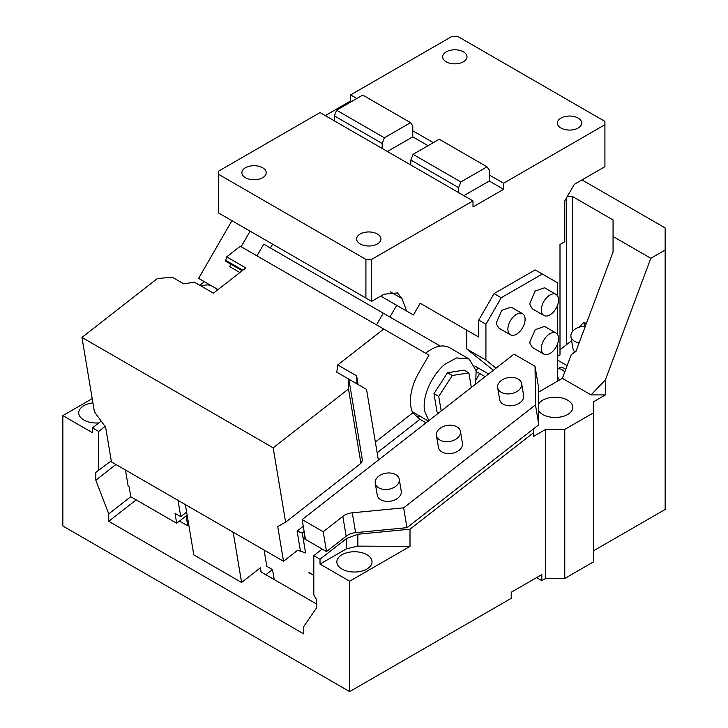 <?xml version="1.0" encoding="UTF-8"?>
<svg xmlns="http://www.w3.org/2000/svg" width="728" height="728" viewBox="0 0 728 728"><rect width="100%" height="100%" fill="white"/><g stroke="black" fill="none" stroke-linecap="round" stroke-linejoin="round"><path stroke-width="1.09" d="M375.357 442.051L412.794 412.822A40.559 23.414 120 0 1 410.847 406.488C409.391 396.105 412.048 384.857 418.818 372.718L428.956 355.155L240.304 246.237L226.672 256.884L225.744 260.351A1.356 0.783 120 0 0 225.698 260.942A1.356 0.783 120 0 0 225.971 261.379L242.178 270.743M256.984 255.874L263.745 244.162L440.294 346.091L389.926 317.008L396.687 305.296L380.744 296.096L406.652 311.056L401.974 298.535L397.479 292.902L383.956 294.239L371.644 301.346L371.644 259.396L472.991 200.892L472.991 206.961L503.585 189.298L503.585 183.228L489.243 174.948L489.243 169.979L487.032 166.839L460.86 181.954L413.058 154.354L439.23 139.239L487.032 166.839M376.494 324.87L383.256 313.158M488.606 373.983L474.811 366.02L477.896 367.804L476.139 370.852M476.358 379.306L479.697 373.528L476.239 371.535M485.157 376.676L479.697 373.528M316.671 604.076L274.21 579.561L272.545 569.651L266.812 566.339L264.082 550.04M125.453 470.006L128.183 486.295L129.138 486.85L130.794 496.76L176.686 523.259L175.029 513.349L180.762 516.662L186.623 512.084M176.686 523.259L187.132 515.106L186.104 515.906L187.76 525.816L188.789 525.015M180.762 516.662L178.032 500.364M309.227 572.472L313.804 575.557M313.804 575.111L308.899 572.727M226.672 256.884L245.791 267.922L213.45 293.184L194.331 282.146L183.802 283.875L172.19 277.168L157.275 278.606L81.955 337.437L94.413 411.784L105.633 427.218L111.439 461.916L283.529 561.27L297.652 550.241L305.578 552.898L303.094 538.028L305.005 536.536M323.196 531.731L342.833 516.389A13.523 9.045 170.5 0 1 352.288 512.803L403.658 507.844L535.471 404.904L535.044 366.284L514.004 354.145L302.156 519.583L323.196 531.731L326.517 551.551L303.094 538.028L302.257 533.078L297.106 531.058L300.418 550.878M273.173 447.829L348.494 389.007L360.942 463.354L285.622 522.176L273.173 447.829L81.955 337.437M360.942 463.354L362.462 460.396L348.858 379.17L336.773 372.19L337.737 364.937L356.638 375.857L356.975 383.856M358.085 384.493L356.638 375.857M348.858 379.17L366.53 389.371L378.369 460.069M285.622 522.176L277.723 526.572L283.529 561.27M348.494 389.007L348.375 378.888M337.737 364.937L383.711 329.038M304.168 531.586L302.257 533.078M297.106 531.058L303.276 526.235M377.149 452.752L419.983 419.301L412.794 412.822M419.983 419.301L426.071 422.822M416.907 416.725A40.559 23.414 120 0 0 420.493 416.616M449.131 347.465L449.995 347.939L449.131 347.465C442.67 344.353 435.098 346.055 426.417 352.579L425.616 353.226M412.103 411.611L412.94 412.112L412.103 411.611M475.639 384.102L476.13 370.77L469.114 358.986L456.511 357.949L445.782 363.754C438.056 368.55 421.512 390.681 424.533 411.065L428.856 420.638M438.711 412.94L437.037 411.975L433.97 393.657L447.502 372.736L464.1 370.133L468.877 372.891L452.279 375.502L447.502 372.736M452.279 375.502L438.747 396.423L433.97 393.657M438.747 396.423L441.195 411.011M471.325 387.478L468.877 372.891M199.763 285.285L204.368 281.691M216.516 288.707A12.167 8.135 170.5 0 1 217.326 290.154M210.647 285.321A12.167 8.135 -9.5 0 0 201.092 286.049M501.183 392.265A12.167 8.135 -9.5 0 0 514.933 392.538A12.167 8.135 -9.5 0 0 521.658 383.638A12.167 8.135 -9.5 0 0 518.127 379.024A12.167 8.135 -9.5 0 0 504.377 378.751A12.167 8.135 -9.5 0 0 497.652 387.651A12.167 8.135 -9.5 0 0 501.183 392.265M378.778 487.851A12.167 8.135 -9.5 0 0 392.529 488.124A12.167 8.135 -9.5 0 0 399.253 479.224A12.167 8.135 -9.5 0 0 395.732 474.62A12.167 8.135 -9.5 0 0 381.973 474.338A12.167 8.135 -9.5 0 0 375.257 483.246A12.167 8.135 -9.5 0 0 378.778 487.851M439.985 440.058A12.167 8.135 170.5 0 1 436.454 435.453A12.167 8.135 170.5 0 1 443.179 426.544A12.167 8.135 170.5 0 1 456.929 426.817A12.167 8.135 170.5 0 1 460.46 431.431A12.167 8.135 170.5 0 1 453.735 440.331A12.167 8.135 170.5 0 1 439.985 440.058M460.46 431.431L462.444 443.325A12.167 8.135 170.5 0 1 455.728 452.224A12.167 8.135 170.5 0 1 441.969 451.952A12.167 8.135 170.5 0 1 438.447 447.347L436.454 435.453M521.658 383.638L523.65 395.531A12.167 8.135 170.5 0 1 516.925 404.431A12.167 8.135 170.5 0 1 503.175 404.158A12.167 8.135 170.5 0 1 499.645 399.554L497.652 387.651M399.253 479.224L401.246 491.118A12.167 8.135 170.5 0 1 394.521 500.027A12.167 8.135 170.5 0 1 380.771 499.745A12.167 8.135 170.5 0 1 377.25 495.14L375.257 483.246M185.968 504.941L185.485 505.314L186.059 504.995M232.487 531.795L233.297 532.905L233.77 532.541M272.445 569.587L265.856 574.738M276.722 581.017L260.469 571.635L260.424 567.767L261.134 572.017M233.297 532.905L241.596 582.473L260.424 567.767M179.507 521.057L187.76 525.816M241.596 582.473L193.794 554.873L185.485 505.314M342.014 569.059A17.581 10.147 0 0 0 361.17 571.262A17.581 10.147 0 0 0 372.017 561.889A17.581 10.147 0 0 0 366.866 554.709A17.581 10.147 0 0 0 364.601 553.608A17.581 10.147 0 0 0 343.953 553.744A17.581 10.147 0 0 0 336.864 561.889A17.581 10.147 0 0 0 342.014 569.059M92.92 402.893A17.581 10.147 0 0 0 78.724 412.849A17.581 10.147 0 0 0 83.875 420.029A17.581 10.147 0 0 0 98.826 422.895M105.078 426.453L98.69 431.44L92.483 427.855L92.483 432.723L62.845 415.606L62.845 526.007L349.658 691.6L511.229 598.316L511.229 592.246L541.823 574.583L541.823 580.653L536.572 577.613M535.044 366.284L538.356 386.113L538.793 424.733L535.471 404.904M302.156 519.583L305.478 539.412L322.213 549.067L313.804 555.637L313.804 594.867L316.671 599.89L316.671 607.734L303.767 626.499L303.767 633.915L108.736 521.312L136.181 499.872M538.793 424.733L406.979 527.673L403.658 507.844M406.979 527.673L355.61 532.632L352.288 512.803M342.833 516.389L346.155 536.217L326.517 551.551M346.155 536.217A13.523 9.045 170.5 0 1 355.61 532.632M533.697 428.71L533.697 432.605L410.01 529.201L357.858 534.243L357.858 546.127L346.501 548.803L320.02 564.091L320.02 559.222L346.501 538.538L346.501 548.803M357.858 534.243L346.501 538.538M410.01 529.201L410.01 546.364L357.858 546.127M130.785 496.669L108.736 513.895L95.823 480.225L95.823 472.381L111.266 460.86M108.736 521.312L108.736 513.895M115.943 464.519L95.823 480.225M410.01 546.364L349.658 581.199L320.02 564.091M92.21 398.653L62.845 415.606M92.483 427.855L101.165 421.075M538.638 410.71A17.581 10.147 0 0 0 542.779 414.505A17.581 10.147 0 0 0 561.934 416.707A17.581 10.147 0 0 0 572.79 407.334A17.581 10.147 0 0 0 567.64 400.154A17.581 10.147 0 0 0 538.565 404.076M533.697 432.605L533.697 436.309L545.654 429.411L545.654 578.442L541.823 580.653M349.658 691.6L349.658 581.199M545.654 429.411L564.773 429.411L564.773 578.442L545.654 578.442M564.773 429.411L593.457 412.849L593.457 561.889L564.773 578.442M320.02 559.222L313.804 555.637M98.69 431.44L98.69 470.67M605.405 394.913L591.063 394.913L605.405 379.861L605.405 394.913L593.457 401.811L593.457 412.849M581.981 179.916L665.155 227.937L665.155 509.445L593.457 550.85M576.194 350.723L571.271 354.572L575.912 351.478L613.058 252.052L613.058 236.491L650.814 258.294L605.405 379.861M591.063 394.913L562.38 378.351L538.429 392.183M562.38 378.351L571.271 354.572M665.155 250.013L650.814 258.294M566.684 197.579L566.684 344.553M567.321 196.478L572.417 196.478L572.417 331.577M613.058 236.491L613.058 219.929L572.417 196.478M585.294 326.362A12.167 8.135 -9.5 0 0 570.952 336.636A12.167 8.135 -9.5 0 0 574.483 341.241A12.167 8.135 -9.5 0 0 579.17 342.761M579.388 327.118L583.892 322.213L586.322 323.614M574.756 351.851A12.167 8.135 170.5 0 1 572.945 348.53L570.952 336.636M559.996 349.777L571.635 340.686M557.602 360.142L567.13 365.647M565.702 369.46A10.137 4.75 -128 0 0 564.127 368.386A10.137 4.75 -128 0 0 559.131 367.831L557.602 369.023M559.559 379.98A10.137 4.75 52 0 1 557.602 376.858M557.602 369.078A10.137 4.75 52 0 1 562.244 369.86L564.837 371.781M231.932 220.684L198.617 278.378L218.045 289.589M230.976 264.273L229.629 266.612L239.885 272.536M241.123 246.71L250.095 231.167M371.644 301.346L365.911 298.034L365.911 259.396L218.682 174.392L218.682 171.08L320.02 112.576L472.991 200.892M325.279 115.606L350.614 100.983L351.569 101.529M356.829 98.498L350.614 94.913L350.614 100.983M350.614 94.913L451.961 36.4L457.694 36.4L604.923 121.403L604.923 166.667L574.337 184.33L564.773 200.892L564.773 241.732L559.996 244.499L559.996 354.891L557.602 356.274M466.775 330.157L466.803 349.04L493.375 370.261M406.652 311.056L413.413 314.96L420.174 303.248L478.724 337.055L478.724 320.12L494.021 293.621L535.135 269.888L542.305 274.028L501.219 297.743L494.057 293.602M420.174 303.248L466.803 330.175M604.923 124.716L503.585 183.228M218.682 174.392L218.682 213.031L365.911 298.034M365.911 259.396L371.644 259.396M377.386 234.006A12.167 7.025 0 0 0 364.127 232.487A12.167 7.025 0 0 0 356.611 238.975A12.167 7.025 0 0 0 360.178 243.944A12.167 7.025 0 0 0 373.437 245.463A12.167 7.025 0 0 0 380.953 238.975A12.167 7.025 0 0 0 377.386 234.006M262.653 167.768A12.167 7.025 0 0 0 249.395 166.248A12.167 7.025 0 0 0 241.887 172.736A12.167 7.025 0 0 0 245.445 177.705A12.167 7.025 0 0 0 258.713 179.225A12.167 7.025 0 0 0 266.221 172.736A12.167 7.025 0 0 0 262.653 167.768M433.315 142.652L412.758 130.785L412.758 125.817L410.556 122.677L384.375 137.792L336.573 110.192L362.744 95.077L410.556 122.677M578.159 118.091A12.167 7.025 0 0 0 564.892 116.571A12.167 7.025 0 0 0 557.384 123.059A12.167 7.025 0 0 0 560.951 128.028A12.167 7.025 0 0 0 574.21 129.548A12.167 7.025 0 0 0 581.717 123.059A12.167 7.025 0 0 0 578.159 118.091M463.427 51.852A12.167 7.025 0 0 0 450.168 50.332A12.167 7.025 0 0 0 442.66 56.82A12.167 7.025 0 0 0 446.219 61.789A12.167 7.025 0 0 0 459.486 63.318A12.167 7.025 0 0 0 466.994 56.82A12.167 7.025 0 0 0 463.427 51.852M270.416 248.011L272.627 244.18M557.602 295.968L557.602 282.855L542.305 274.028M557.602 305.077L557.602 334.607M557.602 343.716L557.602 381.108M503.585 189.298L489.243 181.017L489.243 174.948M489.243 181.017L463.909 195.641M428.055 145.691L412.758 136.864L412.758 130.785M478.742 320.093L485.922 324.242L485.922 360.078L496.05 368.168M485.922 360.078L466.803 349.04M501.219 297.743L485.922 324.242M556.037 333.042L544.562 326.417L535.189 329.675L529.875 341.923L530.011 343.571L532.395 347.493L543.871 354.117A12.167 7.025 -60 0 1 541.477 350.195A12.167 7.025 -60 0 1 545.982 337.055A12.167 7.025 -60 0 1 556.037 333.042A12.167 7.025 -60 0 1 558.431 336.955A12.167 7.025 -60 0 1 553.926 350.095A12.167 7.025 -60 0 1 543.871 354.117M556.037 294.403L544.562 287.778L535.189 291.036L529.875 303.285L530.011 304.932L532.395 308.854L543.871 315.479A12.167 7.025 -60 0 1 541.477 311.557A12.167 7.025 -60 0 1 545.982 298.416A12.167 7.025 -60 0 1 556.037 294.403A12.167 7.025 -60 0 1 558.431 298.316A12.167 7.025 -60 0 1 553.926 311.457A12.167 7.025 -60 0 1 543.871 315.479M522.577 313.723L511.101 307.098L501.729 310.356L496.414 322.604L496.541 324.251L498.935 328.173L510.41 334.798A12.167 7.025 -60 0 1 508.017 330.876A12.167 7.025 -60 0 1 512.521 317.736A12.167 7.025 -60 0 1 522.577 313.723A12.167 7.025 -60 0 1 524.961 317.636A12.167 7.025 -60 0 1 520.465 330.776A12.167 7.025 -60 0 1 510.41 334.798M412.758 136.864L387.423 151.488M334.361 120.848L334.361 115.888L336.573 110.192M382.164 148.448L382.164 143.48L334.361 115.888M384.375 137.792L382.164 143.48M410.847 165.01L410.847 160.042L413.058 154.354M458.649 192.611L458.649 187.642L410.847 160.042M458.649 187.642L460.86 181.954M225.744 260.351L242.843 270.224M583.892 322.213L584.584 326.353M390.354 291.819L401.974 298.535M469.114 358.986L449.567 347.702M428.301 421.075L412.521 411.866"/></g></svg>
